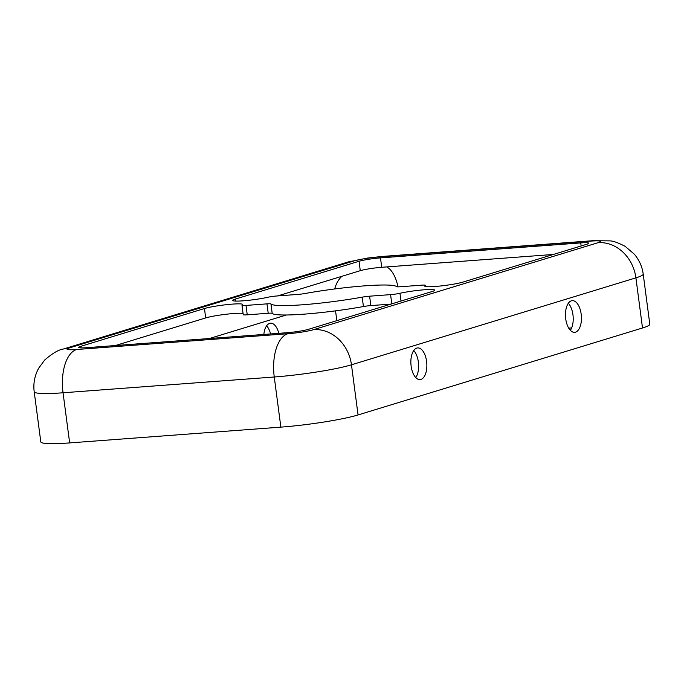<?xml version="1.0" encoding="UTF-8"?>
<svg xmlns="http://www.w3.org/2000/svg" width="684" height="684" viewBox="0 0 684 684"><rect width="100%" height="100%" fill="white"/><g stroke="black" fill="none" stroke-linecap="round" stroke-linejoin="round"><path stroke-width="1.03" d="M391.026 304.081L370.848 305.594A7.943 0.769 -7.5 0 0 363.426 306.543A63.509 6.173 172.5 0 1 272.198 313.358A7.943 0.769 -7.5 0 0 268.214 313.263L247.24 314.828A7.943 0.769 172.5 0 1 243.23 314.683L241.991 305.278A7.943 0.769 172.5 0 1 242.204 305.064A20.64 2.001 -7.5 0 0 242.752 304.508A20.64 2.001 -7.5 0 0 227.353 304.577A20.64 2.001 -7.5 0 0 204.456 308.527L80.78 346.335A15.877 1.539 -7.5 0 0 78.754 347.387A15.877 1.539 -7.5 0 0 86.765 347.677L287.015 332.715A15.877 1.539 -7.5 0 0 308.458 329.329L432.126 291.521A20.64 2.001 -7.5 0 0 434.759 290.161A20.64 2.001 -7.5 0 0 422.096 289.965A20.64 2.001 -7.5 0 0 399.96 293.282A7.943 0.769 172.5 0 1 390.581 294.624L369.608 296.189A7.943 0.769 -7.5 0 0 362.187 297.147A63.509 6.173 172.5 0 1 270.958 303.961A7.943 0.769 -7.5 0 0 266.974 303.858L246.001 305.423A7.943 0.769 172.5 0 1 241.991 305.278M263.853 334.442A15.877 7.934 -94.3 0 1 270.531 323.207A15.877 7.934 -94.3 0 1 278.815 333.33M270.582 333.946A15.877 7.934 85.7 0 0 266.589 325.823M581.178 314.136A15.877 7.934 85.7 0 0 572.269 300.661A15.877 7.934 85.7 0 0 565.54 317.085A15.877 7.934 85.7 0 0 574.637 332.33A15.877 7.934 85.7 0 0 581.178 314.136M570.345 330.329A15.877 7.934 85.7 0 0 572.953 314.751A15.877 7.934 85.7 0 0 568.327 303.277M553.347 254.465L381.723 267.29A15.877 1.539 -7.5 0 0 360.28 270.676L277.704 295.916M380.484 257.885A15.877 1.539 -7.5 0 0 359.04 261.271L235.373 299.079A20.64 2.001 -7.5 0 0 232.74 300.438A20.64 2.001 -7.5 0 0 245.402 300.635A20.64 2.001 -7.5 0 0 267.538 297.318A7.943 0.769 172.5 0 1 276.917 295.975L297.891 294.411A7.943 0.769 -7.5 0 0 305.312 293.462A63.509 6.173 172.5 0 1 396.54 286.639A7.943 0.769 -7.5 0 0 400.525 286.741L421.498 285.177A7.943 0.769 172.5 0 1 425.508 285.322A7.943 0.769 172.5 0 1 425.294 285.536A20.64 2.001 -7.5 0 0 424.747 286.1A20.64 2.001 -7.5 0 0 440.145 286.023A20.64 2.001 -7.5 0 0 463.042 282.073L586.718 244.265A15.877 1.539 -7.5 0 0 588.744 243.213A15.877 1.539 -7.5 0 0 580.733 242.923L380.484 257.885L381.723 267.29M76.642 349.498A38.107 19.041 85.7 0 0 63.048 392.778A57.157 5.549 -7.5 0 1 34.2 391.727L40.801 441.864A57.157 5.549 -7.5 0 0 69.648 442.916L280.859 427.132A57.157 5.549 -7.5 0 0 358.065 414.94L642.507 327.987A57.157 5.549 -7.5 0 0 649.8 324.207L643.199 274.079C642.259 266.82 639.326 260.211 634.393 254.251L625.159 246.351C618.122 242.709 613.026 240.888 609.88 240.888L592.968 240.7A38.107 19.041 -94.3 0 0 590.856 241.101L379.637 256.876A19.049 1.847 -7.5 0 0 353.902 260.946L69.46 347.899A19.049 1.847 -7.5 0 0 76.642 349.498L287.861 333.724A19.049 1.847 -7.5 0 0 313.597 329.654L598.038 242.7A19.049 1.847 -7.5 0 0 590.856 241.101M426.594 361.391A15.877 7.934 85.7 0 0 417.685 347.917A15.877 7.934 85.7 0 0 410.947 364.341A15.877 7.934 85.7 0 0 420.044 379.586A15.877 7.934 85.7 0 0 426.594 361.391M243.068 313.452A20.64 2.001 -7.5 0 0 225.694 314.307A20.64 2.001 -7.5 0 0 205.687 317.932L115.391 345.54M571.636 327.918L568.712 328.14M415.761 377.585A15.877 7.934 85.7 0 0 418.36 362.007A15.877 7.934 85.7 0 0 413.734 350.533M272.198 313.358L270.958 303.961M268.214 313.263L266.974 303.858M370.848 305.594L369.608 296.189M363.426 306.543L362.187 297.147M247.24 314.828L246.001 305.423M80.986 347.874L80.78 346.335M391.795 303.85L390.581 294.624M400.986 301.046L399.96 293.282M335.545 310.852L336.836 320.651M286.391 314.991L209.475 338.503M386.716 266.914A28.583 14.278 -94.3 0 1 397.951 286.844M598.038 242.7A38.107 32.798 73 0 1 635.906 277.849A57.157 5.549 -7.5 0 0 643.199 274.079M360.28 270.676L359.04 261.271M69.648 442.916L63.048 392.778L274.258 376.995A57.157 5.549 -7.5 0 0 351.465 364.803L635.906 277.849L642.507 327.987M313.597 329.654A38.107 32.798 73 0 1 351.465 364.803L358.065 414.94M425.422 286.493L425.294 285.536M235.638 301.071L235.373 299.079M353.902 260.946A38.107 32.798 -107 0 0 347.711 262.1L367.607 258.039L381.749 256.483L592.968 240.7M379.637 256.876A38.107 19.041 -94.3 0 1 381.749 256.483M287.861 333.724A38.107 19.041 85.7 0 0 274.258 376.995L280.859 427.132M205.687 317.932L204.456 308.527M581.126 245.975L580.733 242.923M341.855 276.31A28.583 24.598 -107 0 0 334.741 288.947M69.46 347.899A38.107 32.798 -107 0 0 63.27 349.054L347.711 262.1M34.2 391.727C33.14 383.707 34.602 375.901 38.586 368.325L44.674 360.049C52.343 353.38 58.542 349.721 63.27 349.054M425.508 285.322L425.67 286.553"/></g></svg>
